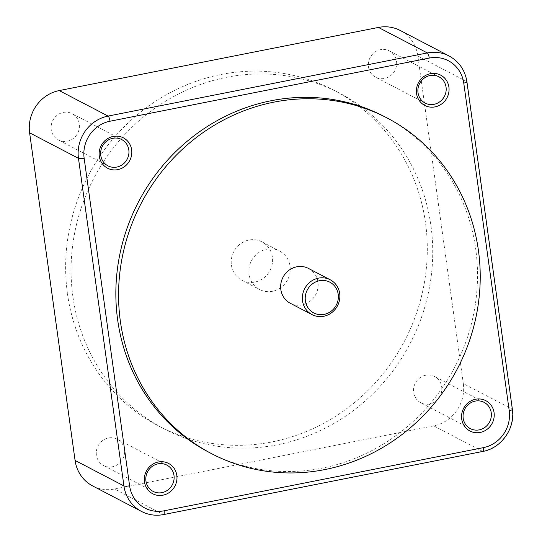 <?xml version="1.0" encoding="UTF-8"?>
<svg xmlns="http://www.w3.org/2000/svg" width="542" height="542" viewBox="0 0 542 542"><rect width="100%" height="100%" fill="white"/><g stroke="black" fill="none" stroke-linecap="round" stroke-linejoin="round"><path stroke-width="0.41" stroke-dasharray="2.71 2.03" d="M384.339 116.544A189.402 178.426 -62.4 0 1 475.707 249.022A189.402 178.426 -62.4 0 1 399.251 433.153A189.402 178.426 -62.4 0 1 209.022 452.333M425.68 375.24A14.83 13.97 117.6 0 0 413.749 387.679A14.83 13.97 117.6 0 0 420.809 402.774A14.83 13.97 117.6 0 0 440.063 396.094A14.83 13.97 117.6 0 0 434.542 376.48A14.83 13.97 117.6 0 0 425.68 375.24M368.479 66.835A14.83 13.97 117.6 0 0 375.633 77.215A14.83 13.97 117.6 0 0 394.888 70.535A14.83 13.97 117.6 0 0 389.366 50.914A14.83 13.97 117.6 0 0 374.468 52.418A14.83 13.97 117.6 0 0 368.479 66.835M67.255 141.205A14.83 13.97 117.6 0 0 79.186 128.766A14.83 13.97 117.6 0 0 72.127 113.671A14.83 13.97 117.6 0 0 52.872 120.351A14.83 13.97 117.6 0 0 58.394 139.965A14.83 13.97 117.6 0 0 67.255 141.205M124.457 449.603A14.83 13.97 117.6 0 0 117.302 439.23A14.83 13.97 117.6 0 0 98.048 445.91A14.83 13.97 117.6 0 0 103.569 465.524A14.83 13.97 117.6 0 0 118.468 464.027A14.83 13.97 117.6 0 0 124.457 449.603M92.689 485.957A36.51 34.397 117.6 0 0 114.498 489.013L163.352 514.521L482.583 451.371A36.51 34.397 117.6 0 0 512.176 409.129L466.723 81.53A36.51 34.397 117.6 0 0 449.108 55.989M308.486 268.439A19.648 18.509 -62.4 0 1 317.964 282.179A19.648 18.509 -62.4 0 1 310.038 301.284A19.648 18.509 -62.4 0 1 290.302 303.269M249.049 274.32A21.68 20.42 -62.4 0 1 257.802 253.243A21.68 20.42 -62.4 0 1 279.57 251.048A21.68 20.42 -62.4 0 1 287.646 279.719A21.68 20.42 -62.4 0 1 259.51 289.482A21.68 20.42 -62.4 0 1 249.049 274.32M231.407 265.106A21.68 20.42 117.6 0 0 241.861 280.275A21.68 20.42 117.6 0 0 269.997 270.505A21.68 20.42 117.6 0 0 261.928 241.84A21.68 20.42 117.6 0 0 240.16 244.035A21.68 20.42 117.6 0 0 231.407 265.106M72.872 296.467A189.402 178.426 -62.4 0 1 149.328 112.336A189.402 178.426 -62.4 0 1 339.556 93.163A189.402 178.426 -62.4 0 1 410.064 343.635A189.402 178.426 -62.4 0 1 164.24 428.952A189.402 178.426 -62.4 0 1 72.872 296.467M67.445 293.635A189.402 178.426 117.6 0 0 158.813 426.114A189.402 178.426 117.6 0 0 404.637 340.796A189.402 178.426 117.6 0 0 334.123 90.324A189.402 178.426 117.6 0 0 143.901 109.504A189.402 178.426 117.6 0 0 67.445 293.635M482.854 451.425A4.566 1.22 78.8 0 1 482.583 451.371L433.729 425.863A36.51 34.397 117.6 0 0 463.322 383.621L512.176 409.129A4.566 0.921 -7.9 0 1 512.386 409.359M466.926 81.754A4.566 0.921 -7.9 0 0 466.723 81.53L417.862 56.022L463.322 383.621M433.729 425.863L114.498 489.013M417.862 56.022A36.51 34.397 117.6 0 0 400.253 30.481M163.623 514.568A4.566 1.22 78.8 0 1 163.352 514.521A36.51 34.397 117.6 0 1 141.543 511.465M484.074 402.34L434.542 376.48M470.348 428.634L420.809 402.774M438.898 76.781L389.366 50.914M425.172 103.075L375.633 77.215M121.659 139.531L72.127 113.671M107.933 165.825L58.394 139.965M166.834 465.09L117.302 439.23M153.108 491.391L103.569 465.524M241.861 280.275L259.51 289.482M261.928 241.84L279.57 251.048M158.813 426.114L164.24 428.952M334.123 90.324L339.556 93.163"/><path stroke-width="0.81" d="M475.212 401.1A14.83 13.97 -62.4 0 1 484.074 402.34A14.83 13.97 -62.4 0 1 489.595 421.954A14.83 13.97 -62.4 0 1 470.348 428.634A14.83 13.97 -62.4 0 1 463.281 413.539A14.83 13.97 -62.4 0 1 475.212 401.1M475.585 399.237A17.114 16.125 117.6 0 0 465.029 426.913A17.114 16.125 117.6 0 0 493.051 421.371A17.114 16.125 117.6 0 0 475.585 399.237M416.541 93.481A17.114 16.125 117.6 0 0 442.8 103.061A17.114 16.125 117.6 0 0 438.81 74.301A17.114 16.125 117.6 0 0 416.541 93.481M176.827 475.395A17.114 16.125 117.6 0 0 150.568 465.815A17.114 16.125 117.6 0 0 154.558 494.568A17.114 16.125 117.6 0 0 176.827 475.395M211.739 453.749L209.022 452.333A189.402 178.426 -62.4 0 1 138.515 201.861A189.402 178.426 -62.4 0 1 384.339 116.544L387.056 117.96A189.402 178.426 -62.4 0 1 478.423 250.445A189.402 178.426 -62.4 0 1 401.961 434.569A189.402 178.426 -62.4 0 1 211.739 453.749A189.402 178.426 -62.4 0 1 141.232 203.277A189.402 178.426 -62.4 0 1 387.056 117.96M117.777 169.632A17.114 16.125 117.6 0 0 128.332 141.963A17.114 16.125 117.6 0 0 100.311 147.505A17.114 16.125 117.6 0 0 117.777 169.632M418.017 92.702A14.83 13.97 -62.4 0 1 424.007 78.278A14.83 13.97 -62.4 0 1 438.898 76.781A14.83 13.97 -62.4 0 1 444.42 96.395A14.83 13.97 -62.4 0 1 425.172 103.075A14.83 13.97 -62.4 0 1 418.017 92.702M116.794 167.065A14.83 13.97 -62.4 0 1 107.933 165.825A14.83 13.97 -62.4 0 1 102.411 146.211A14.83 13.97 -62.4 0 1 121.659 139.531A14.83 13.97 -62.4 0 1 128.725 154.626A14.83 13.97 -62.4 0 1 116.794 167.065M173.989 475.469A14.83 13.97 -62.4 0 1 168.006 489.887A14.83 13.97 -62.4 0 1 153.108 491.391A14.83 13.97 -62.4 0 1 147.587 471.77A14.83 13.97 -62.4 0 1 166.834 465.09A14.83 13.97 -62.4 0 1 173.989 475.469M129.599 485.781A4.566 0.921 172.1 0 1 123.928 485.93L75.074 460.422A36.51 34.397 117.6 0 0 92.689 485.957L141.543 511.465C148.481 515.008 155.845 516.038 163.623 514.568A4.566 1.22 78.8 0 0 164.097 510.801A31.944 30.095 -62.4 0 1 129.599 485.781L84.139 158.183A31.944 30.095 -62.4 0 1 110.04 121.218L429.264 58.075A31.944 30.095 -62.4 0 1 463.762 83.089L509.223 410.694A31.944 30.095 -62.4 0 1 483.328 447.651L164.097 510.801M75.074 460.422L29.614 132.817L78.468 158.325L123.928 485.93A36.51 34.397 117.6 0 0 141.543 511.465M429.264 58.075A4.566 1.22 -101.2 0 0 427.292 52.94L108.068 116.083L59.214 90.575A36.51 34.397 117.6 0 0 29.614 132.817M59.214 90.575L378.438 27.432L427.292 52.94A36.51 34.397 117.6 0 1 449.108 55.989C459.108 61.544 465.05 70.135 466.926 81.754L512.386 409.359A4.566 0.921 -7.9 0 1 509.223 410.694M338.201 294.299A17.364 16.362 -62.4 0 1 315.607 313.757A17.364 16.362 -62.4 0 1 311.555 284.584A17.364 16.362 -62.4 0 1 338.201 294.299M339.685 293.52A19.648 18.509 117.6 0 0 330.207 279.774A19.648 18.509 117.6 0 0 304.706 288.622A19.648 18.509 117.6 0 0 312.016 314.611A19.648 18.509 117.6 0 0 331.751 312.619A19.648 18.509 117.6 0 0 339.685 293.52M312.016 314.611L290.302 303.269A19.648 18.509 -62.4 0 1 282.992 277.287A19.648 18.509 -62.4 0 1 308.486 268.439L330.207 279.774M449.108 55.989L400.253 30.481A36.51 34.397 117.6 0 0 378.438 27.432M84.139 158.183A4.566 0.921 172.1 0 1 78.468 158.325A36.51 34.397 117.6 0 1 108.068 116.083A4.566 1.22 78.8 0 1 110.04 121.218M463.762 83.089A4.566 0.921 -7.9 0 0 466.926 81.754M483.328 447.651A4.566 1.22 78.8 0 1 482.854 451.425C501.404 448.227 515.462 428.153 512.386 409.359M482.854 451.425L163.623 514.568"/></g></svg>
